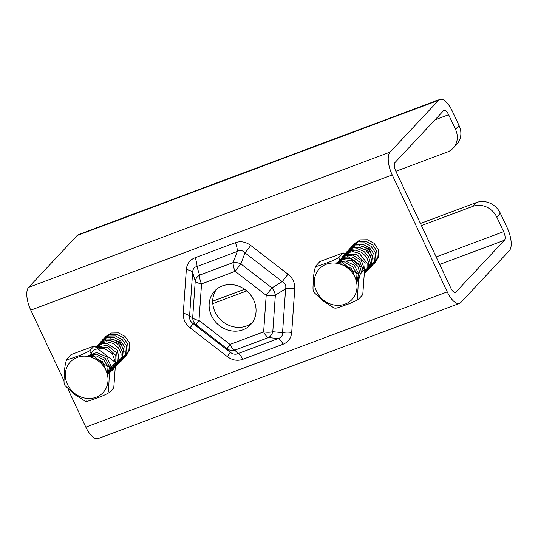 <?xml version="1.0" encoding="UTF-8"?>
<svg xmlns="http://www.w3.org/2000/svg" width="538" height="538" viewBox="0 0 538 538"><rect width="100%" height="100%" fill="white"/><g stroke="black" fill="none" stroke-linecap="round" stroke-linejoin="round"><path stroke-width="0.81" d="M67.869 388.954L85.824 427.105A18.776 7.633 69.5 0 0 98.111 438.591L459.539 303.371A18.776 7.633 -110.5 0 1 447.253 291.885L392.215 174.931A18.776 7.633 -110.5 0 1 390.063 152.126L438.605 100.29A18.776 7.633 -110.5 0 1 439.889 99.409A18.776 7.633 -110.5 0 1 452.176 110.895L459.055 125.515L455.491 129.328A18.776 16.812 43.1 0 1 453.13 148.172A18.776 16.812 43.1 0 1 447.286 152.046L395.86 171.286M439.889 99.409L78.461 234.629A18.776 7.633 69.5 0 0 77.176 235.503L28.635 287.339A18.776 7.633 69.5 0 0 30.787 310.144L64.042 380.823M455.491 129.328L448.611 114.708A7.041 2.865 69.5 0 0 443.998 110.404A7.041 2.865 69.5 0 0 443.52 110.727L394.979 162.57A7.041 2.865 69.5 0 0 395.786 171.118L450.824 288.072A7.041 2.865 69.5 0 0 455.43 292.383A7.041 2.865 69.5 0 0 455.908 292.053L504.449 240.217A7.041 2.865 69.5 0 0 503.642 231.663L496.762 217.043L500.333 213.236L507.213 227.856A18.776 7.633 -110.5 0 1 509.365 250.661L460.824 302.497A18.776 7.633 -110.5 0 1 459.539 303.371M453.13 148.172L456.695 144.359A18.776 16.812 -136.9 0 0 459.055 125.515M212.786 303.634L246.74 290.93M421.415 225.583L472.841 206.35A18.776 16.812 43.1 0 1 496.762 217.043M212.692 301.193L244.582 289.262M420.427 223.478L476.406 202.537L472.841 206.35M500.333 213.236A18.776 16.812 -136.9 0 0 476.406 202.537M250.728 245.436C245.772 241.784 240.62 240.876 235.281 242.705A9.388 3.82 -110.5 0 1 237.258 251.468C240.163 249.908 242.739 250.365 244.978 252.833L240.903 263.923A9.388 5.124 -159.8 0 0 233.176 262.557A9.388 3.82 69.5 0 0 235.153 271.32A9.388 0.444 -52.3 0 1 240.903 263.923L271.952 287.911A9.388 0.444 127.7 0 0 266.202 295.301A9.388 3.376 4 0 0 275.355 295.147A9.388 4.876 -121.6 0 0 271.952 287.911L282.215 281.596A9.388 0.444 127.7 0 0 287.964 274.198L250.728 245.436A9.388 0.444 -52.3 0 1 244.978 252.833L282.215 281.596C285.201 283.17 286.337 285.577 285.617 288.825A9.388 3.376 -176 0 1 294.77 288.671C295.026 282.901 292.753 278.079 287.964 274.198M235.281 242.705L194.978 257.783A9.388 3.82 -110.5 0 1 196.955 266.545L237.258 251.468L233.176 262.557L199.571 275.133A9.388 7.236 163.1 0 0 195.247 281.004A9.388 3.376 4 0 0 201.548 283.889A9.388 3.82 -110.5 0 1 199.571 275.133L196.955 266.545C194.198 267.104 192.759 269.061 192.631 272.416L195.247 281.004L192.691 317.561A9.388 9.112 112.7 0 0 196.094 324.797A9.388 0.444 -52.3 0 1 198.986 320.453A9.388 3.376 -176 0 1 192.691 317.561L189.564 316.257L192.631 272.416A9.388 3.376 -176 0 0 186.336 269.525L183.27 313.365A9.388 3.376 -176 0 1 189.564 316.257C189.262 319.061 190.391 321.475 192.967 323.486L196.094 324.797L227.144 348.779A9.388 8.87 -41.4 0 0 234.871 350.144L268.475 337.575A9.388 6.752 -84.3 0 0 272.8 331.704A9.388 3.376 -176 0 1 263.64 331.865A9.388 3.82 69.5 0 0 268.475 337.575L278.227 338.536A9.388 3.82 -110.5 0 1 283.062 344.246C288.267 342.134 291.152 338.22 291.704 332.504L294.77 288.671M183.27 313.365C183.014 319.135 185.287 323.957 190.075 327.837A9.388 0.444 127.7 0 0 192.967 323.486L230.203 352.249L227.144 348.779A9.388 0.444 127.7 0 1 230.035 344.434L198.986 320.453L201.548 283.889L235.153 271.32L266.202 295.301L263.64 331.865L230.035 344.434A9.388 3.82 -110.5 0 0 234.871 350.144L237.93 353.614C235.436 354.73 232.86 354.28 230.203 352.249A9.388 0.444 -52.3 0 1 227.305 356.6C232.268 360.252 237.419 361.159 242.759 359.323A9.388 3.82 -110.5 0 0 237.93 353.614L278.227 338.536C281.401 337.534 282.84 335.577 282.551 332.666L272.8 331.704L275.355 295.147L285.617 288.825L282.551 332.666A9.388 3.376 -176 0 1 291.704 332.504M222.275 285.947A24.64 22.065 43.1 0 1 251.078 295.611A24.64 22.065 43.1 0 1 250.58 324.717A24.64 22.065 43.1 0 1 217.513 323.984A24.64 22.065 43.1 0 1 214.608 291.038A24.64 22.065 43.1 0 1 222.275 285.947M216.518 289.249A24.64 22.065 -136.9 0 0 221.084 320.171A24.64 22.065 -136.9 0 0 252.241 322.692M120.687 358.173L126.605 355.248L129.772 349.458L129.201 342.538L125.018 336.385L118.414 332.901L111.158 333.022L105.387 336.795L102.576 343.19M119.254 359.707L125.199 356.775L128.34 350.991L127.748 344.038L123.565 337.931L116.948 334.428L109.725 334.562L103.915 338.341L101.131 344.73M117.802 361.26L123.733 358.328L126.881 352.525L126.329 345.618L122.126 339.478L115.542 335.968L108.293 336.109L102.496 339.855L99.698 346.264M116.39 362.767L122.321 359.875L125.435 354.038L124.883 347.124L120.667 341.025L114.076 337.494L106.84 337.649L101.03 341.422L98.252 347.804M115.495 364.219L121.117 361.153L124.043 355.47L123.444 348.725L119.476 342.76L113.148 339.182L106.114 338.994L100.229 342.276L97.015 348.18M113.484 365.874L119.133 363.211L122.375 357.952L122.368 351.455L119.1 345.383L113.33 341.28L106.511 340.238L100.31 342.511L96.255 347.582M112.038 367.414L117.506 364.919L120.781 359.983L121.111 353.796L118.387 347.804L113.195 343.432L106.732 341.717L100.465 343.076L95.818 347.245L107.183 345.288L116.733 352.793L117.54 364.024L109.153 370.5M110.593 368.954L115.865 366.613L119.174 362.007L117.593 350.272L106.954 343.399L100.741 343.91L95.67 347.131M107.708 372.04L115.872 366.055L115.818 355.396L107.459 347.407L96.302 347.622M107.102 373.406L113.209 369.545L115.589 362.632M115.589 362.592L112.301 353.567L103.834 348.254L94.372 349.411L88.588 356.553M107.371 374.387L112.388 370.218L114.15 363.789M87.405 356.351L96.416 354.118L105.32 358.375L109.678 366.923L107.62 375.477L111.258 366.472L106.672 356.808L96.632 352.511L87.075 356.304M107.472 374.798L107.997 367.124L103.901 359.935L96.457 355.934L88.414 356.512M106.914 372.794L102.523 361.536L90.882 357.124M124.123 351.509L120.189 342.007L110.142 338.664M122.684 353.015L118.737 343.54L108.716 340.204M64.903 384.408C63.41 384.509 64.224 377.38 64.425 373.291C64.533 368.106 65.3 363.412 66.732 359.202L66.672 359.27M86.342 401.355L85.179 401.146L74.291 394.267L65.004 385.591L64.372 384.246M109.503 392.39L113.78 387.817L115.609 362.605L94.224 346.015L71.016 354.629L66.732 359.202C66.611 360.366 73.181 357.703 76.947 356.378C81.715 354.811 86.046 352.881 89.947 350.588C89.712 353.365 95.784 357.494 99.248 360.366C103.612 364.293 107.64 366.566 111.326 367.185C109.9 371.395 109.133 376.089 109.026 381.274C108.824 385.363 108.01 392.491 109.503 392.39C105.603 394.684 101.272 396.62 96.504 398.187C92.738 399.512 86.167 402.168 86.288 401.005M111.326 367.185L115.609 362.605M89.947 350.588L94.224 346.015M369.673 265.026L375.591 262.1L378.759 256.303L378.18 249.39L374.004 243.237L367.4 239.753L360.137 239.874L354.374 243.647L351.556 250.042M368.241 266.559L374.186 263.627L377.32 257.843L376.735 250.89L372.552 244.777L365.934 241.28L358.712 241.414L352.901 245.194L350.117 251.582M366.788 268.106L372.72 265.18L375.86 259.377L375.316 252.47L371.112 246.33L364.529 242.82L357.279 242.961L351.482 246.707L348.678 253.116M365.376 269.619L371.307 266.727L374.421 260.89L373.87 253.976L369.653 247.877L363.063 244.339L355.82 244.501L350.016 248.274L347.239 254.656M364.482 271.071L370.104 268.005L373.029 262.322L372.43 255.577L368.463 249.612L362.135 246.034L355.1 245.839L349.216 249.128L346.001 255.025M364.394 272.228L369.525 268.529L371.758 262.524L370.453 255.819L365.941 250.237L359.377 247.265L352.451 247.729L346.976 251.549L344.354 257.736M364.327 273.19L368.799 269.007L370.346 262.907L368.543 256.451L363.816 251.28L357.326 248.704L350.635 249.403L345.409 253.243L342.908 259.276M364.273 273.896L367.992 269.276L368.812 263.163L366.512 257.023L361.603 252.315L355.215 250.163L348.792 251.105L343.843 254.951L341.469 260.822M358.14 277.346L359.263 277.104M364.246 274.252L367.077 269.256L367.111 263.23L359.236 253.337L352.995 251.656L346.902 252.847L342.255 256.693L340.023 262.362M356.694 278.886L359.041 278.24M364.273 273.97L365.12 262.995L356.714 254.366L345.073 254.575L338.617 263.633M356.089 280.258L358.893 279.175M364.576 269.484L361.301 260.439L352.841 255.106L343.365 256.256L337.575 263.398M356.358 281.239L358.799 279.841M363.13 271.024L360.157 262.362L352.323 256.902L343.15 257.225L336.781 263.257M356.526 281.952L358.759 280.11M361.691 272.564L359.007 264.306L351.825 258.765L343.049 258.301L336.25 263.183M360.252 274.104L357.871 266.297L351.381 260.701L343.109 259.518L336.062 263.156M356.6 282.329L358.664 273.775L354.3 265.227L345.396 260.97L336.391 263.203M356.459 281.65L356.976 273.976L352.888 266.787L345.436 262.786L337.393 263.364M355.894 279.646L351.509 268.388L339.868 263.976M373.11 258.354L369.176 248.859L359.128 245.516M371.664 259.867L367.723 250.392L357.703 247.056M313.889 291.26C312.396 291.361 313.21 284.232 313.412 280.143C313.519 274.958 314.286 270.264 315.719 266.054L315.658 266.122M335.329 308.207L334.165 307.998L323.277 301.119L313.99 292.437L313.358 291.098M358.483 299.242L362.767 294.669L364.596 269.457L343.21 252.86L319.996 261.475L315.719 266.054C315.598 267.218 322.168 264.555 325.934 263.23C330.702 261.663 335.033 259.733 338.927 257.44C338.691 260.217 344.771 264.346 348.234 267.218C352.598 271.145 356.627 273.418 360.312 274.03C358.886 278.24 358.12 282.941 358.012 288.126C357.804 292.215 356.997 299.343 358.483 299.242C354.589 301.536 350.258 303.466 345.49 305.033C341.724 306.364 335.154 309.02 335.275 307.857M360.312 274.03L364.596 269.457M338.927 257.44L343.21 252.86M435.04 119.786L448.611 114.708M436.157 256.915L503.642 231.663M194.978 257.783C189.766 259.901 186.888 263.815 186.336 269.525M242.759 359.323L283.062 344.246M190.075 327.837L227.305 356.6M30.787 310.144L392.215 174.931M85.824 427.105L447.253 291.885M454.852 292.45L455.908 292.053M439.701 264.44L504.449 240.217M28.635 287.339L390.063 152.126M77.176 235.503L438.605 100.29M104.372 391.045A22.408 20.061 -136.9 0 0 88.198 356.479A22.408 20.061 -136.9 0 0 67.492 384.441A22.408 20.061 -136.9 0 0 104.372 391.045M353.352 297.891A22.408 20.061 -136.9 0 0 337.185 263.331A22.408 20.061 -136.9 0 0 316.478 291.293A22.408 20.061 -136.9 0 0 353.352 297.891"/></g></svg>
